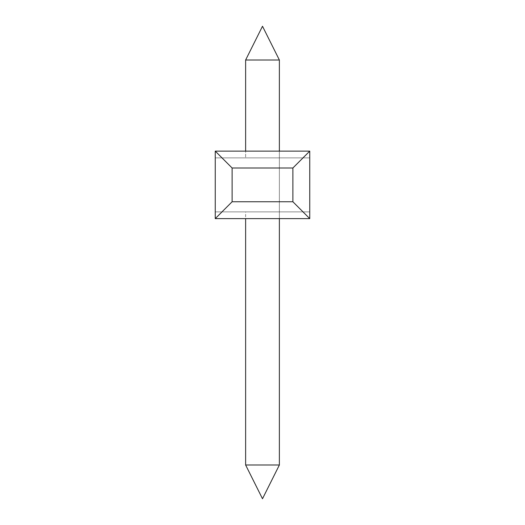 <?xml version="1.0" encoding="UTF-8"?>
<svg xmlns="http://www.w3.org/2000/svg" width="525" height="525" viewBox="0 0 525 525"><rect width="100%" height="100%" fill="white"/><g stroke="black" fill="none" stroke-linecap="round" stroke-linejoin="round"><path stroke-width="0.39" stroke-dasharray="2.62 1.97" d="M309.75 218.623L309.75 211.877L309.75 218.623L309.75 211.877L309.75 218.623L309.75 211.877L215.25 211.877L215.25 218.623L215.25 211.877L309.75 211.877L215.25 211.877L215.25 218.623L215.25 211.877L309.75 211.877L215.25 211.877L215.25 218.623L215.25 211.877L309.75 211.877L215.25 211.877L215.25 218.623L215.25 211.877L309.75 211.877L215.25 211.877L215.25 218.623L215.25 211.877L309.75 211.877L215.25 211.877L309.75 211.877L215.25 211.877L215.25 218.623L215.25 151.128L309.75 151.128L215.25 151.128L232.122 168L292.878 168L309.75 151.128L215.25 151.128L309.75 151.128L309.75 218.623L215.25 218.623L309.75 218.623L309.75 151.128L292.878 168L292.878 201.751L232.122 201.751L232.122 168L292.878 168L309.75 151.128L309.75 218.623L292.878 201.751L232.122 201.751L215.25 218.623L309.75 218.623L215.25 218.623L215.25 211.877L309.75 211.877L215.25 211.877L309.75 211.877L309.75 218.623L215.25 218.623L309.75 218.623L309.75 211.877L309.75 218.623L292.878 201.751L309.75 218.623L215.25 218.623L232.122 201.751L215.25 218.623L309.75 218.623L215.25 218.623L309.75 218.623L292.878 201.751L232.122 201.751L215.25 218.623L232.122 201.751L215.25 218.623L309.75 218.623L215.25 218.623L215.25 211.877L215.25 218.623L309.75 218.623L215.25 218.623L232.122 201.751L215.25 218.623L309.75 218.623L309.75 211.877L309.75 218.623L292.878 201.751L232.122 201.751L215.25 218.623L309.75 218.623L215.25 218.623L232.122 201.751L215.25 218.623L309.75 218.623L215.25 218.623L215.25 211.877L309.75 211.877L215.25 211.877L215.25 218.623L309.75 218.623L292.878 201.751L232.122 201.751L215.25 218.623L232.122 201.751L215.25 218.623L309.75 218.623L215.25 218.623L309.75 218.623L215.25 218.623L232.122 201.751L215.25 218.623L309.75 218.623L309.75 211.877L309.75 218.623L292.878 201.751L309.75 218.623L215.25 218.623L215.25 211.877L309.75 211.877L309.75 218.623L215.25 218.623L309.75 218.623L292.878 201.751L232.122 201.751L215.25 218.623L232.122 201.751L215.25 218.623L309.75 218.623L215.25 218.623L309.75 218.623L215.25 218.623L232.122 201.751L232.122 168L215.25 151.128L215.25 218.623L309.75 218.623L309.75 211.877L309.75 218.623L292.878 201.751L232.122 201.751L232.122 168L215.25 151.128L215.25 218.623L215.25 211.877L215.25 218.623L309.75 218.623L215.25 218.623L232.122 201.751L232.122 168L215.25 151.128L215.25 218.623L309.75 218.623L215.25 218.623L309.75 218.623L292.878 201.751L309.75 218.623L215.25 218.623L232.122 201.751L232.122 168L215.25 151.128L215.25 218.623L309.75 218.623L215.25 218.623L215.25 211.877L309.75 211.877L215.25 211.877L215.25 218.623L309.75 218.623L309.75 211.877L309.75 218.623L292.878 201.751L232.122 201.751L232.122 168L215.25 151.128L215.25 218.623L232.122 201.751L232.122 168L215.25 151.128L215.25 218.623L309.75 218.623L215.25 218.623L309.75 218.623L215.25 218.623L232.122 201.751L232.122 168L215.25 151.128L215.25 218.623L309.75 218.623L292.878 201.751L232.122 201.751L232.122 168L215.25 151.128L232.122 168L215.25 151.128L232.122 168L215.25 151.128L215.25 218.623L215.25 211.877L309.75 211.877L309.75 218.623L215.25 218.623L215.25 151.128L232.122 168L215.25 151.128L232.122 168L215.25 151.128L215.25 218.623L215.25 151.128L232.122 168L292.878 168L292.878 201.751L309.75 218.623L215.25 218.623L215.25 151.128L232.122 168L292.878 168L292.878 201.751L232.122 201.751L232.122 168L292.878 168L309.75 151.128L292.878 168L292.878 201.751L232.122 201.751L232.122 168L292.878 168L292.878 201.751L309.75 218.623L309.75 211.877L309.75 218.623L292.878 201.751L232.122 201.751L232.122 168L292.878 168L309.75 151.128L309.75 218.623L215.25 218.623L215.25 151.128L215.25 218.623L215.25 151.128L232.122 168L292.878 168L292.878 201.751L232.122 201.751L232.122 168L292.878 168L292.878 201.751L309.75 218.623L215.25 218.623L215.25 151.128L232.122 168L292.878 168L309.75 151.128L292.878 168L292.878 201.751L232.122 201.751L232.122 168L292.878 168L292.878 201.751L232.122 201.751L232.122 168L292.878 168L309.75 151.128L309.75 218.623L309.75 151.128L292.878 168L292.878 201.751L309.75 218.623L309.75 151.128L309.75 218.623L309.75 151.128L292.878 168L292.878 201.751L232.122 201.751L232.122 168L292.878 168L309.75 151.128L309.75 218.623L309.75 151.128L292.878 168L292.878 201.751L232.122 201.751L232.122 168L292.878 168L292.878 201.751L309.75 218.623L309.75 151.128L309.75 218.623L309.75 151.128L292.878 168L309.75 151.128L309.75 218.623L309.75 151.128L292.878 168L292.878 201.751L232.122 201.751L232.122 168L292.878 168L292.878 201.751L232.122 201.751L232.122 168L292.878 168L309.75 151.128L309.75 218.623L309.75 151.128L292.878 168L292.878 201.751L309.75 218.623L309.75 151.128L309.75 218.623L309.75 151.128L292.878 168L292.878 201.751L232.122 201.751L232.122 168L292.878 168L309.75 151.128L309.75 218.623L309.75 151.128L292.878 168L292.878 201.751L232.122 201.751L232.122 168L292.878 168L292.878 201.751L309.75 218.623L309.75 151.128L309.75 218.623L292.878 201.751L232.122 201.751L232.122 168L292.878 168L309.75 151.128L292.878 168L292.878 201.751L232.122 201.751L232.122 168L292.878 168L292.878 201.751L309.75 218.623L309.75 211.877L215.25 211.877L215.25 218.623L215.25 151.128L215.25 218.623L215.25 151.128L232.122 168L292.878 168L292.878 201.751L232.122 201.751L232.122 168L292.878 168L292.878 201.751L309.75 218.623L309.75 211.877L309.75 218.623L309.75 211.877L215.25 211.877L309.75 211.877L309.75 218.623L309.75 211.877L215.25 211.877L215.25 218.623L215.25 151.128L232.122 168L292.878 168L309.75 151.128L215.25 151.128L215.25 218.623L215.25 151.128L232.122 168L292.878 168L292.878 201.751L232.122 201.751L232.122 168L292.878 168L292.878 201.751M262.5 211.877L279.372 211.877L262.5 211.877M245.628 218.623L245.628 464.999L262.5 498.75L279.372 464.999L262.5 498.75L245.628 464.999L262.5 498.75L279.372 464.999L262.5 498.75L245.628 464.999L262.5 498.75L279.372 464.999L262.5 498.75L245.628 464.999L279.372 464.999L245.628 464.999L279.372 464.999L245.628 464.999L279.372 464.999L245.628 464.999L279.372 464.999L245.628 464.999L279.372 464.999L245.628 464.999L279.372 464.999L245.628 464.999L279.372 464.999L279.372 157.874L245.628 157.874L279.372 157.874L245.628 157.874L279.372 157.874L245.628 157.874L279.372 157.874L245.628 157.874L279.372 157.874L245.628 157.874L279.372 157.874L245.628 157.874L279.372 157.874L245.628 157.874L279.372 157.874L245.628 157.874L279.372 157.874L245.628 157.874L279.372 157.874L245.628 157.874L279.372 157.874L245.628 157.874L279.372 157.874L245.628 157.874L279.372 157.874L245.628 157.874L279.372 157.874L279.372 60.001L245.628 60.001L279.372 60.001L245.628 60.001L279.372 60.001L245.628 60.001L279.372 60.001L245.628 60.001L279.372 60.001L245.628 60.001L279.372 60.001L245.628 60.001L279.372 60.001L262.5 26.25L279.372 60.001L262.5 26.25L279.372 60.001L262.5 26.25L279.372 60.001L245.628 60.001L245.628 151.128M215.25 218.623L215.25 151.128L215.25 218.623L232.122 201.751M292.878 168L309.75 151.128L215.25 151.128L215.25 157.874L215.25 151.128L215.25 157.874L215.25 151.128L215.25 157.874L215.25 151.128L215.25 157.874L215.25 151.128L215.25 157.874L215.25 151.128L215.25 157.874L215.25 151.128L215.25 157.874L309.75 157.874L215.25 157.874L309.75 157.874L215.25 157.874L309.75 157.874L215.25 157.874L309.75 157.874L215.25 157.874L309.75 157.874L215.25 157.874L309.75 157.874L309.75 151.128L309.75 157.874L309.75 151.128L309.75 157.874L309.75 151.128L309.75 157.874L309.75 151.128L309.75 157.874L309.75 151.128L309.75 157.874L309.75 151.128L309.75 157.874L215.25 157.874L309.75 157.874L215.25 157.874L309.75 157.874L215.25 157.874L309.75 157.874L215.25 157.874L309.75 157.874L215.25 157.874L309.75 157.874L215.25 157.874L309.75 157.874L215.25 157.874L309.75 157.874L215.25 157.874L215.25 151.128L232.122 168M215.25 151.128L309.75 151.128M245.628 60.001L262.5 26.25L245.628 60.001L245.628 157.874L245.628 60.001L262.5 26.25L245.628 60.001L245.628 157.874L245.628 60.001L262.5 26.25L245.628 60.001L245.628 157.874M279.372 218.623L279.372 151.128M279.372 464.999L279.372 60.001M279.372 211.877L279.372 157.874M245.628 464.999L245.628 211.877"/><path stroke-width="0.79" d="M245.628 60.001L262.5 26.25L279.372 60.001L245.628 60.001L245.628 151.128M245.628 464.999L262.5 498.75L279.372 464.999L245.628 464.999L245.628 218.623M309.75 151.128L309.75 218.623L215.25 218.623L215.25 151.128L309.75 151.128L292.878 168L292.878 201.751L309.75 218.623M215.25 218.623L232.122 201.751L232.122 168L215.25 151.128M232.122 168L292.878 168M292.878 201.751L232.122 201.751M279.372 151.128L279.372 60.001M279.372 464.999L279.372 218.623"/></g></svg>
